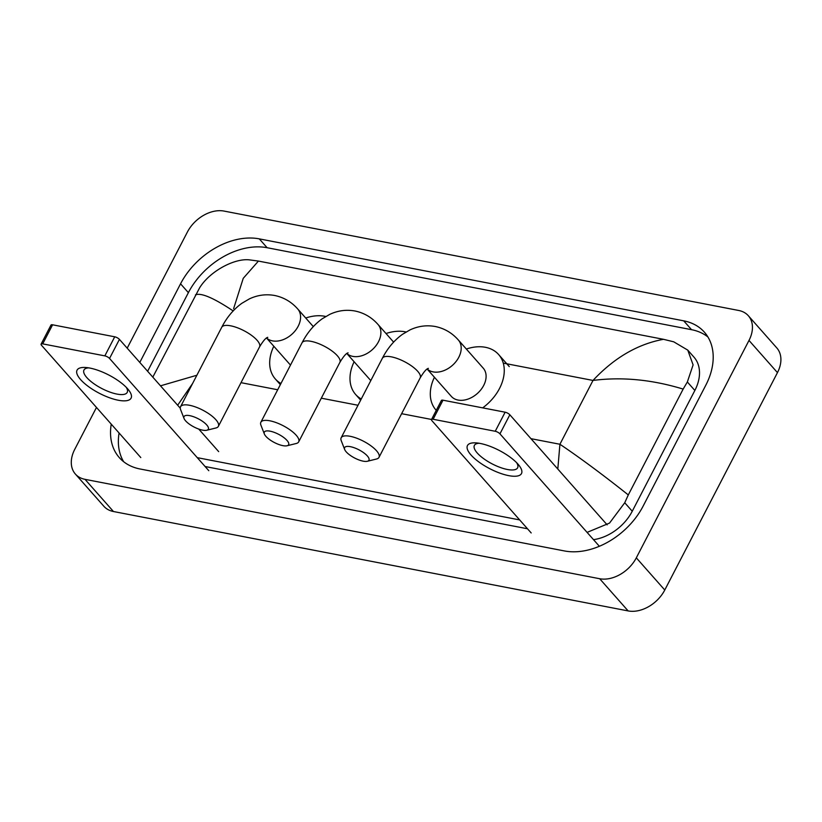 <?xml version="1.0" encoding="UTF-8"?>
<svg xmlns="http://www.w3.org/2000/svg" width="822" height="822" viewBox="0 0 822 822"><rect width="100%" height="100%" fill="white"/><g stroke="black" fill="none" stroke-linecap="round" stroke-linejoin="round"><path stroke-width="1.23" d="M480.254 443.459A30.435 10.285 27.4 0 1 518.579 464.841A30.435 10.285 27.4 0 1 508.705 475.64A30.435 10.285 27.4 0 1 472.414 456.487A30.435 10.285 27.4 0 1 476.267 442.904A30.435 10.285 27.4 0 1 480.254 443.459M479.154 443.264A24.341 8.23 -152.6 0 0 474.386 445.411A24.341 8.23 -152.6 0 0 483.624 458.635A24.341 8.23 -152.6 0 0 507.39 469.485A24.341 8.23 -152.6 0 0 517.613 467.81A24.341 8.23 -152.6 0 0 516.627 462.683M599.197 546.085L499.951 433.852A3.802 1.284 -152.6 0 0 495.245 431.273L505.129 412.202A3.802 1.284 27.4 0 1 509.835 414.781L607.16 524.847M433.112 419.271A3.802 1.284 -152.6 0 0 431.509 419.528L441.393 400.468A3.802 1.284 27.4 0 1 442.996 400.201L433.112 419.271L495.245 431.273M431.509 419.528A3.802 1.284 -152.6 0 0 431.951 420.72L531.197 532.954M442.996 400.201L505.129 412.202M350.378 446.675A13.697 4.624 -152.6 0 0 344.675 449.511A13.697 4.624 -152.6 0 0 363.19 461.163A13.697 4.624 -152.6 0 0 367.362 461.276A13.697 4.624 -152.6 0 0 365.492 454.155A13.697 4.624 -152.6 0 0 350.378 446.675M344.675 449.511L341.243 440.705A21.3 7.193 27.4 0 1 341.171 437.756A21.3 7.193 27.4 0 1 350.121 436.297A21.3 7.193 27.4 0 1 370.907 445.791A21.3 7.193 27.4 0 1 378.993 457.361A21.3 7.193 27.4 0 1 376.538 459.005L367.362 461.276M427.152 369.037L451.319 396.368A21.3 15.084 -41.5 0 0 483.696 385.426A21.3 15.084 -41.5 0 0 483.233 368.153L458.337 339.989C452.069 332.889 444.394 328.399 435.3 326.509C426.577 324.937 418.141 326.077 409.983 329.92L402.472 334.318C394.2 340.318 387.491 348.312 382.353 358.3L341.171 437.756M466.341 349.042A41.84 29.633 138.5 0 1 498.625 354.539A41.84 29.633 138.5 0 1 499.519 388.487A41.84 29.633 138.5 0 1 482.678 407.866M435.937 409.973L436.266 410.353A41.84 29.633 138.5 0 1 435.937 409.973A41.84 29.633 138.5 0 1 434.427 377.257M270.068 431.17A13.697 4.624 -152.6 0 0 264.365 434.006A13.697 4.624 -152.6 0 0 282.881 445.647A13.697 4.624 -152.6 0 0 287.053 445.76A13.697 4.624 -152.6 0 0 285.183 438.65A13.697 4.624 -152.6 0 0 270.068 431.17M264.365 434.006L260.934 425.2A21.3 7.193 27.4 0 1 260.862 422.251A21.3 7.193 27.4 0 1 269.811 420.792A21.3 7.193 27.4 0 1 290.598 430.286A21.3 7.193 27.4 0 1 298.684 441.856A21.3 7.193 27.4 0 1 296.228 443.5L287.053 445.76M386.032 333.527A41.84 29.633 138.5 0 1 406.068 331.996M361.259 398.989A41.84 29.633 138.5 0 1 355.628 394.468A41.84 29.633 138.5 0 1 354.118 361.752M189.759 415.655A13.697 4.624 -152.6 0 0 184.056 418.49A13.697 4.624 -152.6 0 0 202.572 430.142A13.697 4.624 -152.6 0 0 206.743 430.255A13.697 4.624 -152.6 0 0 204.873 423.135A13.697 4.624 -152.6 0 0 189.759 415.655M184.056 418.49L180.624 409.685A21.3 7.193 27.4 0 1 180.552 406.736A21.3 7.193 27.4 0 1 189.502 405.277A21.3 7.193 27.4 0 1 210.288 414.771A21.3 7.193 27.4 0 1 218.375 426.341A21.3 7.193 27.4 0 1 215.919 427.985L206.743 430.255M305.722 318.022A41.84 29.633 138.5 0 1 325.759 316.48M280.949 383.484A41.84 29.633 138.5 0 1 275.319 378.952A41.84 29.633 138.5 0 1 273.808 346.237M89.845 368.061A30.435 10.285 27.4 0 1 128.17 389.443A30.435 10.285 27.4 0 1 118.296 400.242A30.435 10.285 27.4 0 1 82.005 381.089A30.435 10.285 27.4 0 1 85.858 367.506A30.435 10.285 27.4 0 1 89.845 368.061M88.745 367.866A24.341 8.23 -152.6 0 0 83.978 370.013A24.341 8.23 -152.6 0 0 93.215 383.237A24.341 8.23 -152.6 0 0 116.981 394.087A24.341 8.23 -152.6 0 0 127.205 392.413A24.341 8.23 -152.6 0 0 126.218 387.285M208.788 470.687L109.542 358.454A3.802 1.284 -152.6 0 0 104.836 355.875L114.72 336.804A3.802 1.284 27.4 0 1 119.426 339.383L180.265 408.185M42.703 343.873A3.802 1.284 -152.6 0 0 41.1 344.141L50.985 325.07A3.802 1.284 27.4 0 1 52.587 324.803L42.703 343.873L104.836 355.875M41.1 344.141A3.802 1.284 -152.6 0 0 41.542 345.322L140.788 457.556M52.587 324.803L114.72 336.804M198.729 429.063L218.673 451.617M127.194 348.168L187.426 231.979A30.435 21.557 138.5 0 1 224.046 211.079L738.731 310.48A30.435 21.557 138.5 0 1 748.349 315.751A30.435 21.557 138.5 0 1 748.996 340.431L636.31 557.84A30.435 21.557 138.5 0 1 599.68 578.729L85.005 479.339A30.435 21.557 138.5 0 1 75.388 474.068A30.435 21.557 138.5 0 1 74.73 449.377L96.472 407.445M748.349 315.751L776.811 347.932A30.435 21.557 138.5 0 1 777.458 372.623L664.772 590.021A30.435 21.557 138.5 0 1 628.142 610.921L113.457 511.52A30.435 21.557 138.5 0 1 103.839 506.249L75.388 474.068M111.247 424.152A65.421 46.34 -41.5 0 0 119.344 457.649A65.421 46.34 -41.5 0 0 140.028 468.982L564.437 550.946A65.421 46.34 -41.5 0 0 643.184 506.013L705.79 385.241A65.421 46.34 -41.5 0 0 704.382 332.16A65.421 46.34 -41.5 0 0 683.709 320.837L259.3 238.873A65.421 46.34 -41.5 0 0 180.552 283.806L139.802 362.42M707.896 336.948A65.421 46.34 -41.5 0 0 691.538 329.684L267.129 247.72A65.421 46.34 -41.5 0 0 188.382 292.653L147.621 371.267M119.077 432.999A65.421 46.34 -41.5 0 0 123.66 461.728M205.089 466.516L527.498 528.772M593.515 539.653A41.079 29.099 -41.5 0 0 632.252 511.243L694.857 390.46A41.079 29.099 -41.5 0 0 693.974 357.138L687.767 350.121L693.1 364.886L687.346 381.983L683.154 389.083C651.928 379.579 621.874 376.702 593.001 380.442C614.198 357.786 637.708 344.079 663.508 339.311L258.427 261.077L243.25 278.319L233.612 308.661M557.809 469.033L559.916 444.26C579.787 457.618 602.588 474.51 628.296 494.926L624.741 502.756L609.534 523.08L587.083 532.389M519.679 519.925L197.27 457.659M152.81 377.134L199.633 287.792C209.98 271.055 234.589 258.149 249.323 259.855L258.427 261.077M663.508 339.311L673.732 341.818L687.767 350.121M628.296 494.926L683.154 389.083M192.595 383.494L177.655 405.236M160.495 385.826L196.879 375.243M233.232 310.963C213.576 297.862 200.979 292.498 195.441 294.893M509.835 414.781L499.951 433.852M427.204 369.006A21.3 15.084 -41.5 0 0 433.153 371.893A21.3 15.084 -41.5 0 0 458.789 357.272A21.3 15.084 -41.5 0 0 458.337 339.989M428.396 368.359C426.515 368.729 423.772 371.914 420.176 377.904A21.3 7.193 -152.6 0 0 412.099 366.335A21.3 7.193 -152.6 0 0 391.303 356.84A21.3 7.193 -152.6 0 0 382.353 358.3M346.894 353.501A21.3 15.084 -41.5 0 0 352.844 356.388A21.3 15.084 -41.5 0 0 378.48 341.757A21.3 15.084 -41.5 0 0 378.028 324.485C371.76 317.384 364.084 312.884 354.991 311.004C346.268 309.432 337.832 310.562 329.673 314.415L322.162 318.813C313.891 324.813 307.181 332.807 302.044 342.795L260.862 422.251M348.086 352.844C346.206 353.213 343.462 356.399 339.866 362.399A21.3 7.193 -152.6 0 0 331.79 350.83A21.3 7.193 -152.6 0 0 310.993 341.325A21.3 7.193 -152.6 0 0 302.044 342.795M266.585 337.986A21.3 15.084 -41.5 0 0 272.534 340.883A21.3 15.084 -41.5 0 0 298.17 326.252A21.3 15.084 -41.5 0 0 297.718 308.969C291.45 301.869 283.775 297.379 274.682 295.488C265.958 293.916 257.522 295.057 249.364 298.9L241.853 303.297C233.582 309.298 226.872 317.292 221.735 327.279L180.552 406.736M267.777 337.339C265.896 337.708 263.153 340.894 259.557 346.884A21.3 7.193 -152.6 0 0 251.481 335.314A21.3 7.193 -152.6 0 0 230.684 325.82A21.3 7.193 -152.6 0 0 221.735 327.279M119.426 339.383L109.542 358.454M530.961 438.671L559.916 444.26L593.001 380.442L503.259 363.108M241.01 382.672L277.702 389.762M321.32 398.187L358.012 405.267M401.629 413.692L431.54 419.467M85.005 479.339L113.457 511.52M599.68 578.729L628.142 610.921M636.31 557.84L664.772 590.021M748.996 340.431L777.458 372.623M267.129 247.72L259.3 238.873M188.382 292.653L180.552 283.806M691.538 329.684L683.709 320.837M632.252 511.243L624.741 502.756M694.857 390.46L687.346 381.983M498.625 354.539L509.291 366.612M420.176 377.904L378.993 457.361M393.615 342.116L378.028 324.485M355.628 394.468L360.663 400.16M339.866 362.399L298.684 441.856M370.794 380.607L346.843 353.532M313.305 326.601L297.718 308.969M275.319 378.952L280.353 384.645M259.557 346.884L218.375 426.341M290.485 365.102L266.534 338.017"/></g></svg>
